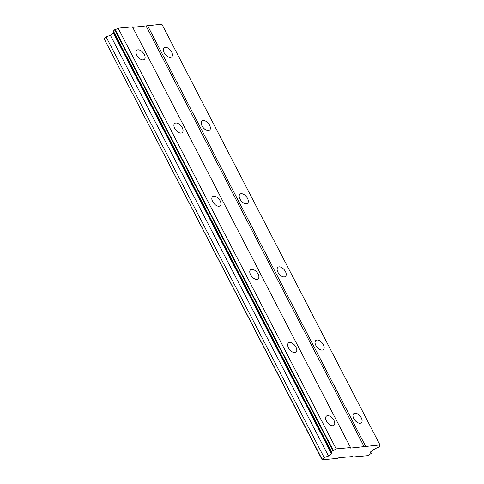 <?xml version="1.0" encoding="UTF-8"?>
<svg xmlns="http://www.w3.org/2000/svg" width="484" height="484" viewBox="0 0 484 484"><rect width="100%" height="100%" fill="white"/><g stroke="black" fill="none" stroke-linecap="round" stroke-linejoin="round"><path stroke-width="0.73" d="M144.305 54.523A5.935 3.334 50.4 0 0 136.76 50.288A5.935 3.334 50.4 0 0 136.784 55.2A5.935 3.334 50.4 0 0 144.329 59.429A5.935 3.334 50.4 0 0 144.305 54.523M333.942 420.366A5.935 3.334 50.4 0 0 326.397 416.137A5.935 3.334 50.4 0 0 326.422 421.05A5.935 3.334 50.4 0 0 333.966 425.279A5.935 3.334 50.4 0 0 333.942 420.366M296.014 347.197A5.935 3.334 50.4 0 0 288.47 342.968A5.935 3.334 50.4 0 0 288.494 347.881A5.935 3.334 50.4 0 0 296.039 352.11A5.935 3.334 50.4 0 0 296.014 347.197M258.087 274.029A5.935 3.334 50.4 0 0 250.543 269.8A5.935 3.334 50.4 0 0 250.567 274.712A5.935 3.334 50.4 0 0 258.111 278.941A5.935 3.334 50.4 0 0 258.087 274.029M220.159 200.86A5.935 3.334 50.4 0 0 212.615 196.631A5.935 3.334 50.4 0 0 212.639 201.538A5.935 3.334 50.4 0 0 220.184 205.773A5.935 3.334 50.4 0 0 220.159 200.86M182.232 127.691A5.935 3.334 50.4 0 0 174.688 123.462A5.935 3.334 50.4 0 0 174.712 128.369A5.935 3.334 50.4 0 0 182.256 132.604A5.935 3.334 50.4 0 0 182.232 127.691M171.651 52.042A5.935 3.334 50.4 0 0 164.1 47.813A5.935 3.334 50.4 0 0 164.13 52.726A5.935 3.334 50.4 0 0 171.675 56.955A5.935 3.334 50.4 0 0 171.651 52.042M361.288 417.892A5.935 3.334 50.4 0 0 353.744 413.663A5.935 3.334 50.4 0 0 353.768 418.569A5.935 3.334 50.4 0 0 361.312 422.804A5.935 3.334 50.4 0 0 361.288 417.892M323.36 344.723A5.935 3.334 50.4 0 0 315.816 340.488A5.935 3.334 50.4 0 0 315.84 345.401A5.935 3.334 50.4 0 0 323.385 349.629A5.935 3.334 50.4 0 0 323.36 344.723M285.433 271.554A5.935 3.334 50.4 0 0 277.889 267.319A5.935 3.334 50.4 0 0 277.913 272.232A5.935 3.334 50.4 0 0 285.457 276.461A5.935 3.334 50.4 0 0 285.433 271.554M247.506 198.379A5.935 3.334 50.4 0 0 239.961 194.151A5.935 3.334 50.4 0 0 239.985 199.063A5.935 3.334 50.4 0 0 247.53 203.292A5.935 3.334 50.4 0 0 247.506 198.379M209.578 125.211A5.935 3.334 50.4 0 0 202.034 120.982A5.935 3.334 50.4 0 0 202.058 125.894A5.935 3.334 50.4 0 0 209.602 130.123A5.935 3.334 50.4 0 0 209.578 125.211M352.54 457.041L367.919 455.65L371.331 453.326L370.181 452.262L373.085 449.86L375.167 448.898A2.674 0.799 -27.4 0 1 378.137 447.531L379.946 446.036A2.674 0.799 -27.4 0 1 379.462 445.849A2.674 0.799 -27.4 0 1 379.964 444.923L350.555 448.099L350.561 447.591L336.192 448.892A2.674 0.799 -27.4 0 1 333.21 450.271L331.401 451.766A2.674 0.799 -27.4 0 1 331.879 451.953A2.674 0.799 -27.4 0 1 331.395 452.867L331.389 453.635L328.485 456.037L324.165 457.604L322.12 459.292L322.12 459.8L337.499 458.409L338.873 457.773L352.54 456.539L352.54 457.041L352.285 456.557M331.401 451.766L113.317 31.043L115.125 29.542A2.674 0.799 -27.4 0 0 118.108 28.169L336.192 448.892M350.561 447.591L132.477 26.862L118.108 28.169M379.964 444.923L161.88 24.2L132.725 27.346M322.12 459.8L104.042 38.569L106.081 36.875L324.165 457.604M113.673 31.732A2.674 0.799 -27.4 0 1 113.31 32.138L113.304 32.912L110.4 35.314L106.081 36.875M331.401 451.608L113.317 30.879M114.69 29.742L332.774 450.471M333.21 450.271L115.125 29.542M146.144 26.136L364.228 446.859M365.595 446.23L147.511 25.501M379.589 445.347L379.946 446.036M370.599 451.917L371.331 453.326M322.12 459.292L104.042 38.569M110.4 35.314L328.485 456.037M113.304 32.912L331.389 453.635M113.31 32.138L331.395 452.867"/></g></svg>
